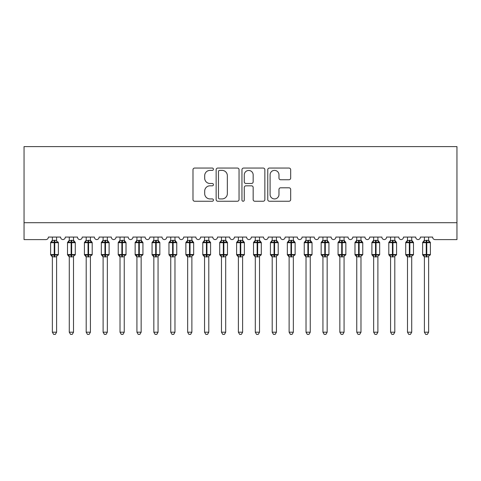 <?xml version="1.0" encoding="UTF-8"?>
<svg xmlns="http://www.w3.org/2000/svg" width="481" height="481" viewBox="0 0 481 481"><rect width="100%" height="100%" fill="white"/><g stroke="black" fill="none" stroke-linecap="round" stroke-linejoin="round"><path stroke-width="0.72" d="M213.444 169.216A1.16 1.16 0 0 0 212.283 168.055L194.649 168.055A1.659 1.659 0 0 0 192.989 169.715L192.989 199.591A1.659 1.659 0 0 0 194.649 201.25L212.283 201.25A1.16 1.16 0 0 0 213.444 200.09A1.16 1.16 0 0 0 212.283 198.93L209.999 198.93A5.309 5.309 0 0 1 204.69 193.615L204.69 191.125A5.309 5.309 0 0 1 209.999 185.816L212.283 185.816A1.16 1.16 0 0 0 213.444 184.656A1.16 1.16 0 0 0 212.283 183.489L209.999 183.489A5.309 5.309 0 0 1 204.69 178.18L204.69 175.691A5.309 5.309 0 0 1 209.999 170.382L212.283 170.382A1.16 1.16 0 0 0 213.444 169.216M289.009 179.756A1.659 1.659 0 0 0 290.668 178.096L290.668 169.715A1.659 1.659 0 0 0 289.009 168.055L269.42 168.055A1.659 1.659 0 0 0 267.761 169.715L267.761 199.591A1.659 1.659 0 0 0 269.42 201.25L289.009 201.25A1.659 1.659 0 0 0 290.668 199.591L290.668 189.466A1.659 1.659 0 0 0 289.009 187.806L280.627 187.806A1.659 1.659 0 0 0 278.968 189.466L278.968 194.486A4.437 4.437 0 0 1 274.525 198.93A4.437 4.437 0 0 1 270.088 194.486L270.088 174.819A4.437 4.437 0 0 1 274.525 170.382A4.437 4.437 0 0 1 278.968 174.819L278.968 178.096A1.659 1.659 0 0 0 280.627 179.756L289.009 179.756M24.05 222.703L456.95 222.703L456.95 146.609L24.05 146.609L24.05 239.61L45.863 239.61A2.537 2.537 0 0 0 48.401 237.073L60.576 237.073A2.537 2.537 0 0 0 62.945 239.604A2.537 2.537 0 0 0 65.308 237.073L77.483 237.073A2.537 2.537 0 0 0 79.852 239.604A2.537 2.537 0 0 0 82.221 237.073L94.396 237.073A2.537 2.537 0 0 0 96.765 239.604A2.537 2.537 0 0 0 99.128 237.073L111.303 237.073A2.537 2.537 0 0 0 113.672 239.604A2.537 2.537 0 0 0 116.041 237.073L128.217 237.073A2.537 2.537 0 0 0 130.585 239.604A2.537 2.537 0 0 0 132.948 237.073L145.124 237.073A2.537 2.537 0 0 0 147.493 239.604A2.537 2.537 0 0 0 149.862 237.073L162.037 237.073A2.537 2.537 0 0 0 164.406 239.604A2.537 2.537 0 0 0 166.769 237.073L178.944 237.073A2.537 2.537 0 0 0 181.313 239.604A2.537 2.537 0 0 0 183.682 237.073L195.857 237.073A2.537 2.537 0 0 0 198.226 239.604A2.537 2.537 0 0 0 200.589 237.073L212.764 237.073A2.537 2.537 0 0 0 215.133 239.604A2.537 2.537 0 0 0 217.502 237.073L229.677 237.073A2.537 2.537 0 0 0 232.046 239.604A2.537 2.537 0 0 0 234.415 237.073M239.045 169.715A1.659 1.659 0 0 0 237.386 168.055L217.803 168.055A1.659 1.659 0 0 0 216.143 169.715L216.143 199.591A1.659 1.659 0 0 0 217.803 201.25L237.386 201.25A1.659 1.659 0 0 0 239.045 199.591L239.045 169.715M243.614 168.055L263.197 168.055A1.659 1.659 0 0 1 264.857 169.715L264.857 199.591A1.659 1.659 0 0 1 263.197 201.25L254.816 201.25A1.659 1.659 0 0 1 253.156 199.591L253.156 187.476A1.659 1.659 0 0 0 251.497 185.816L245.935 185.816A1.659 1.659 0 0 0 244.276 187.476L244.276 200.09A1.16 1.16 0 0 1 243.115 201.25A1.16 1.16 0 0 1 241.955 200.09L241.955 169.715A1.659 1.659 0 0 1 243.614 168.055M415.686 237.073A2.537 2.537 0 0 0 418.055 239.604A2.537 2.537 0 0 0 420.424 237.073L432.599 237.073A2.537 2.537 0 0 0 435.137 239.61L456.95 239.61L456.95 222.703M369.697 237.073L381.866 237.073A2.537 2.537 0 0 0 384.235 239.604A2.537 2.537 0 0 0 386.604 237.073L398.779 237.073A2.537 2.537 0 0 0 401.148 239.604A2.537 2.537 0 0 0 403.511 237.073L415.692 237.073M348.046 237.073A2.537 2.537 0 0 0 350.415 239.604A2.537 2.537 0 0 0 352.783 237.073L364.959 237.073A2.537 2.537 0 0 0 367.328 239.604A2.537 2.537 0 0 0 369.691 237.073M234.409 237.073L246.585 237.073A2.537 2.537 0 0 0 248.954 239.604A2.537 2.537 0 0 0 251.322 237.073L263.498 237.073A2.537 2.537 0 0 0 265.867 239.604A2.537 2.537 0 0 0 268.23 237.073L280.405 237.073A2.537 2.537 0 0 0 282.774 239.604A2.537 2.537 0 0 0 285.143 237.073L297.318 237.073A2.537 2.537 0 0 0 299.687 239.604A2.537 2.537 0 0 0 302.05 237.073L314.225 237.073A2.537 2.537 0 0 0 316.594 239.604A2.537 2.537 0 0 0 318.963 237.073L331.138 237.073A2.537 2.537 0 0 0 333.507 239.604A2.537 2.537 0 0 0 335.87 237.073L348.052 237.073M219.625 170.382A1.16 1.16 0 0 0 218.464 171.543L218.464 197.769A1.16 1.16 0 0 0 219.625 198.93L222.036 198.93A5.309 5.309 0 0 0 227.345 193.615L227.345 175.691A5.309 5.309 0 0 0 222.036 170.382L219.625 170.382M253.156 174.904A4.437 4.437 0 0 0 248.719 170.46A4.437 4.437 0 0 0 244.276 174.904L244.276 181.83A1.659 1.659 0 0 0 245.935 183.489L251.497 183.489A1.659 1.659 0 0 0 253.156 181.83L253.156 174.904M56.602 237.073L56.602 240.44A1.858 1.774 180 0 0 57.582 241.991L57.215 242.532L54.744 241.937L51.762 242.532L51.154 241.907A0.848 0.848 0 0 0 50.601 242.701L50.601 254.533A0.848 0.848 0 0 0 51.154 255.327L51.762 254.702L54.233 255.297L57.215 254.702L57.582 255.243A1.858 1.774 -0 0 0 56.602 256.806L52.375 256.806A1.858 1.774 -0 0 0 51.395 255.243L51.395 255.243M52.375 237.073L52.375 240.518L54.233 240.266L54.233 254.533L58.375 254.533L58.375 242.701L50.601 242.701L50.601 254.533L54.233 254.533L54.233 256.968M56.602 256.806L56.602 332.197L52.375 332.197L52.375 256.794M54.233 240.266L56.602 240.428M51.762 242.532L52.375 240.518M54.744 256.968L54.744 240.266L56.602 240.518L57.215 242.532M56.602 240.518L56.866 241.582M54.233 255.297L51.762 254.702L52.375 256.716M57.215 254.702L56.602 256.716M56.602 332.197L55.333 334.391L53.644 334.391L52.375 332.197M57.822 241.907A0.848 0.848 0 0 1 58.375 242.701L57.822 241.907M57.822 255.327L58.375 254.533A0.848 0.848 0 0 1 58.333 254.81M69.282 257.076L67.508 254.533L75.289 254.533L75.289 242.701L73.515 240.157L74.735 241.907A0.848 0.848 0 0 1 75.289 242.701L67.508 242.701L67.508 254.533A0.848 0.848 0 0 0 68.061 255.327L68.669 254.702L71.146 255.297L74.128 254.702L74.489 255.243A1.858 1.774 -0 0 0 73.515 256.806L69.282 256.806A1.858 1.774 -0 0 0 68.308 255.243M74.735 255.327L75.289 254.533A0.848 0.848 0 0 1 75.24 254.81M69.282 237.073L69.282 240.518L73.515 240.428A1.858 1.774 180 0 0 74.489 241.991L74.128 242.532L71.651 241.937L68.669 242.532L68.061 241.907A0.848 0.848 0 0 0 67.508 242.701L69.282 240.157M86.195 257.076L84.422 254.533L92.196 254.533L92.196 242.701L90.422 240.157L91.643 241.907A0.848 0.848 0 0 1 92.196 242.701L84.422 242.701L84.422 254.533A0.848 0.848 0 0 0 84.975 255.327L85.582 254.702L88.053 255.297L91.035 254.702L91.402 255.243A1.858 1.774 -0 0 0 90.422 256.806L86.195 256.806A1.858 1.774 -0 0 0 85.215 255.243M91.643 255.327L92.196 254.533A0.848 0.848 0 0 1 92.154 254.81M86.195 237.073L86.195 240.518L90.422 240.428A1.858 1.774 180 0 0 91.402 241.991L91.035 242.532L88.564 241.937L85.582 242.532L84.975 241.907A0.848 0.848 0 0 0 84.422 242.701L86.195 240.157M103.102 257.076L101.329 254.533L109.109 254.533L109.109 242.701L107.335 240.157L108.556 241.907A0.848 0.848 0 0 1 109.109 242.701L101.329 242.701L101.329 254.533A0.848 0.848 0 0 0 101.882 255.327L102.489 254.702L104.966 255.297L107.948 254.702L108.309 255.243A1.858 1.774 -0 0 0 107.335 256.806L103.102 256.806A1.858 1.774 -0 0 0 102.128 255.243M108.556 255.327L109.109 254.533A0.848 0.848 0 0 1 109.061 254.81M103.102 237.073L103.102 240.518L107.335 240.428A1.858 1.774 180 0 0 108.309 241.991L107.948 242.532L105.471 241.937L102.489 242.532L101.882 241.907A0.848 0.848 0 0 0 101.329 242.701L103.102 240.157M120.016 257.076L118.242 254.533L126.016 254.533L126.016 242.701L124.242 240.157L125.463 241.907A0.848 0.848 0 0 1 126.016 242.701L118.242 242.701L118.242 254.533A0.848 0.848 0 0 0 118.795 255.327L119.402 254.702L121.873 255.297L124.856 254.702L125.222 255.243A1.858 1.774 -0 0 0 124.242 256.806L120.016 256.806A1.858 1.774 -0 0 0 119.035 255.243M125.463 255.327L126.016 254.533A0.848 0.848 0 0 1 125.974 254.81M120.016 237.073L120.016 240.518L124.242 240.428A1.858 1.774 180 0 0 125.222 241.991L124.856 242.532L122.384 241.937L119.402 242.532L118.795 241.907A0.848 0.848 0 0 0 118.242 242.701L120.016 240.157M69.282 256.716L68.669 254.702L71.146 255.297L71.146 256.968M73.515 256.794L73.515 332.197L69.282 332.197L69.282 256.794M73.515 237.073L73.515 240.44M71.651 256.968L71.651 240.266L73.515 240.518L74.128 242.532M68.669 242.532L69.282 240.518M73.515 240.518L73.779 241.582M74.128 254.702L73.515 256.716M73.515 332.197L72.24 334.391L70.557 334.391L69.282 332.197M86.195 256.716L85.582 254.702L88.053 255.297L88.053 256.968M90.422 256.794L90.422 332.197L86.195 332.197L86.195 256.794M90.422 237.073L90.422 240.44M88.564 256.968L88.564 240.266L90.422 240.518L91.035 242.532M85.582 242.532L86.195 240.518M90.422 240.518L90.687 241.582M91.035 254.702L90.422 256.716M90.422 332.197L89.153 334.391L87.464 334.391L86.195 332.197M103.102 256.716L102.489 254.702L104.966 255.297L104.966 256.968M107.335 256.794L107.335 332.197L103.102 332.197L103.102 256.794M107.335 237.073L107.335 240.44M105.471 256.968L105.471 240.266L107.335 240.518L107.948 242.532M102.489 242.532L103.102 240.518M107.335 240.518L107.6 241.582M107.948 254.702L107.335 256.716M107.335 332.197L106.06 334.391L104.377 334.391L103.102 332.197M120.016 256.716L119.402 254.702L121.873 255.297L121.873 256.968M124.242 256.794L124.242 332.197L120.016 332.197L120.016 256.794M124.242 237.073L124.242 240.44M122.384 256.968L122.384 240.266L124.242 240.518L124.856 242.532M119.402 242.532L120.016 240.518M124.242 240.518L124.507 241.582M124.856 254.702L124.242 256.716M124.242 332.197L122.974 334.391L121.284 334.391L120.016 332.197M136.923 257.076L135.149 254.533L142.929 254.533L142.929 242.701L141.155 240.157L142.376 241.907A0.848 0.848 0 0 1 142.929 242.701L135.149 242.701L135.149 254.533A0.848 0.848 0 0 0 135.702 255.327L136.309 254.702L138.787 255.297L141.769 254.702L142.129 255.243A1.858 1.774 -0 0 0 141.155 256.806L136.923 256.806A1.858 1.774 -0 0 0 135.949 255.243M142.376 255.327L142.929 254.533A0.848 0.848 0 0 1 142.881 254.81M136.923 237.073L136.923 240.518L141.155 240.428A1.858 1.774 180 0 0 142.129 241.991L141.769 242.532L139.292 241.937L136.309 242.532L135.702 241.907A0.848 0.848 0 0 0 135.149 242.701L136.923 240.157M136.923 256.716L136.309 254.702L138.787 255.297L138.787 256.968M141.155 256.794L141.155 332.197L136.923 332.197L136.923 256.794M141.155 237.073L141.155 240.44M139.292 256.968L139.292 240.266L141.155 240.518L141.769 242.532M136.309 242.532L136.923 240.518M141.155 240.518L141.42 241.582M141.769 254.702L141.155 256.716M141.155 332.197L139.881 334.391L138.197 334.391L136.923 332.197M153.836 257.076L152.062 254.533L159.836 254.533L159.836 242.701L158.063 240.157L159.283 241.907A0.848 0.848 0 0 1 159.836 242.701L152.062 242.701L152.062 254.533A0.848 0.848 0 0 0 152.615 255.327L153.223 254.702L155.694 255.297L158.676 254.702L159.043 255.243A1.858 1.774 -0 0 0 158.063 256.806L153.836 256.806A1.858 1.774 -0 0 0 152.856 255.243M159.283 255.327L159.836 254.533A0.848 0.848 0 0 1 159.794 254.81M153.836 237.073L153.836 240.518L158.063 240.428A1.858 1.774 180 0 0 159.043 241.991L158.676 242.532L156.205 241.937L153.223 242.532L152.615 241.907A0.848 0.848 0 0 0 152.062 242.701L153.836 240.157M153.836 256.716L153.223 254.702L155.694 255.297L155.694 256.968M158.063 256.794L158.063 332.197L153.836 332.197L153.836 256.794M158.063 237.073L158.063 240.44M156.205 256.968L156.205 240.266L158.063 240.518L158.676 242.532M153.223 242.532L153.836 240.518M158.063 240.518L158.327 241.582M158.676 254.702L158.063 256.716M158.063 332.197L156.794 334.391L155.104 334.391L153.836 332.197M170.743 257.076L168.969 254.533L176.749 254.533L176.749 242.701L174.976 240.157L176.196 241.907A0.848 0.848 0 0 1 176.749 242.701L168.969 242.701L168.969 254.533A0.848 0.848 0 0 0 169.522 255.327L170.13 254.702L172.607 255.297L175.589 254.702L175.95 255.243A1.858 1.774 -0 0 0 174.976 256.806L170.743 256.806A1.858 1.774 -0 0 0 169.769 255.243M176.196 255.327L176.749 254.533A0.848 0.848 0 0 1 176.701 254.81M170.743 237.073L170.743 240.518L174.976 240.428A1.858 1.774 180 0 0 175.95 241.991L175.589 242.532L173.112 241.937L170.13 242.532L169.522 241.907A0.848 0.848 0 0 0 168.969 242.701L170.743 240.157M170.743 256.716L170.13 254.702L172.607 255.297L172.607 256.968M174.976 256.794L174.976 332.197L170.743 332.197L170.743 256.794M174.976 237.073L174.976 240.44M173.112 256.968L173.112 240.266L174.976 240.518L175.589 242.532M170.13 242.532L170.743 240.518M174.976 240.518L175.24 241.582M175.589 254.702L174.976 256.716M174.976 332.197L173.701 334.391L172.018 334.391L170.743 332.197M187.656 257.076L185.882 254.533L193.657 254.533L193.657 242.701L191.883 240.157L193.103 241.907A0.848 0.848 0 0 1 193.657 242.701L185.882 242.701L185.882 254.533A0.848 0.848 0 0 0 186.436 255.327L187.043 254.702L189.514 255.297L192.496 254.702L192.863 255.243A1.858 1.774 -0 0 0 191.883 256.806L187.656 256.806A1.858 1.774 -0 0 0 186.676 255.243M193.103 255.327L193.657 254.533A0.848 0.848 0 0 1 193.615 254.81M187.656 237.073L187.656 240.518L191.883 240.428A1.858 1.774 180 0 0 192.863 241.991L192.496 242.532L190.025 241.937L187.043 242.532L186.436 241.907A0.848 0.848 0 0 0 185.882 242.701L187.656 240.157M187.656 256.716L187.043 254.702L189.514 255.297L189.514 256.968M191.883 256.794L191.883 332.197L187.656 332.197L187.656 256.794M191.883 237.073L191.883 240.44M190.025 256.968L190.025 240.266L191.883 240.518L192.496 242.532M187.043 242.532L187.656 240.518M191.883 240.518L192.147 241.582M192.496 254.702L191.883 256.716M191.883 332.197L190.614 334.391L188.925 334.391L187.656 332.197M204.563 257.076L202.79 254.533L210.57 254.533L210.57 242.701L208.796 240.157L210.017 241.907A0.848 0.848 0 0 1 210.57 242.701L202.79 242.701L202.79 254.533A0.848 0.848 0 0 0 203.343 255.327L203.95 254.702L206.427 255.297L209.409 254.702L209.77 255.243A1.858 1.774 -0 0 0 208.796 256.806L204.563 256.806A1.858 1.774 -0 0 0 203.589 255.243M210.017 255.327L210.57 254.533A0.848 0.848 0 0 1 210.522 254.81M204.563 237.073L204.563 240.518L208.796 240.428A1.858 1.774 180 0 0 209.77 241.991L209.409 242.532L206.932 241.937L203.95 242.532L203.343 241.907A0.848 0.848 0 0 0 202.79 242.701L204.563 240.157M204.563 256.716L203.95 254.702L206.427 255.297L206.427 256.968M208.796 256.794L208.796 332.197L204.563 332.197L204.563 256.794M208.796 237.073L208.796 240.44M206.932 256.968L206.932 240.266L208.796 240.518L209.409 242.532M203.95 242.532L204.563 240.518M208.796 240.518L209.061 241.582M209.409 254.702L208.796 256.716M208.796 332.197L207.521 334.391L205.838 334.391L204.563 332.197M221.476 257.076L219.703 254.533L227.477 254.533L227.477 242.701L225.703 240.157L226.924 241.907A0.848 0.848 0 0 1 227.477 242.701L219.703 242.701L219.703 254.533A0.848 0.848 0 0 0 220.256 255.327L220.863 254.702L223.334 255.297L226.317 254.702L226.683 255.243A1.858 1.774 -0 0 0 225.703 256.806L221.476 256.806A1.858 1.774 -0 0 0 220.496 255.243M226.924 255.327L227.477 254.533A0.848 0.848 0 0 1 227.435 254.81M221.476 237.073L221.476 240.518L225.703 240.428A1.858 1.774 180 0 0 226.683 241.991L226.317 242.532L223.845 241.937L220.863 242.532L220.256 241.907A0.848 0.848 0 0 0 219.703 242.701L221.476 240.157M221.476 256.716L220.863 254.702L223.334 255.297L223.334 256.968M225.703 256.794L225.703 332.197L221.476 332.197L221.476 256.794M225.703 237.073L225.703 240.44M223.845 256.968L223.845 240.266L225.703 240.518L226.317 242.532M220.863 242.532L221.476 240.518M225.703 240.518L225.968 241.582M226.317 254.702L225.703 256.716M225.703 332.197L224.435 334.391L222.745 334.391L221.476 332.197M238.384 257.076L236.61 254.533L244.39 254.533L244.39 242.701L242.616 240.157L243.837 241.907A0.848 0.848 0 0 1 244.39 242.701L236.61 242.701L236.61 254.533A0.848 0.848 0 0 0 237.163 255.327L237.77 254.702L240.247 255.297L243.23 254.702L243.59 255.243A1.858 1.774 -0 0 0 242.616 256.806L238.384 256.806A1.858 1.774 -0 0 0 237.41 255.243M243.837 255.327L244.39 254.533A0.848 0.848 0 0 1 244.342 254.81M238.384 237.073L238.384 240.518L242.616 240.428A1.858 1.774 180 0 0 243.59 241.991L243.23 242.532L240.753 241.937L237.77 242.532L237.163 241.907A0.848 0.848 0 0 0 236.61 242.701L238.384 240.157M238.384 256.716L237.77 254.702L240.247 255.297L240.247 256.968M242.616 256.794L242.616 332.197L238.384 332.197L238.384 256.794M242.616 237.073L242.616 240.44M240.753 256.968L240.753 240.266L242.616 240.518L243.23 242.532M237.77 242.532L238.384 240.518M242.616 240.518L242.881 241.582M243.23 254.702L242.616 256.716M242.616 332.197L241.342 334.391L239.658 334.391L238.384 332.197M255.297 257.076L253.523 254.533L261.297 254.533L261.297 242.701L259.524 240.157L260.744 241.907A0.848 0.848 0 0 1 261.297 242.701L253.523 242.701L253.523 254.533A0.848 0.848 0 0 0 254.076 255.327L254.683 254.702L257.155 255.297L260.137 254.702L260.504 255.243A1.858 1.774 -0 0 0 259.524 256.806L255.297 256.806A1.858 1.774 -0 0 0 254.317 255.243M260.744 255.327L261.297 254.533A0.848 0.848 0 0 1 261.255 254.81M255.297 237.073L255.297 240.518L259.524 240.428A1.858 1.774 180 0 0 260.504 241.991L260.137 242.532L257.666 241.937L254.683 242.532L254.076 241.907A0.848 0.848 0 0 0 253.523 242.701L255.297 240.157M255.297 256.716L254.683 254.702L257.155 255.297L257.155 256.968M259.524 256.794L259.524 332.197L255.297 332.197L255.297 256.794M259.524 237.073L259.524 240.44M257.666 256.968L257.666 240.266L259.524 240.518L260.137 242.532M254.683 242.532L255.297 240.518M259.524 240.518L259.788 241.582M260.137 254.702L259.524 256.716M259.524 332.197L258.255 334.391L256.565 334.391L255.297 332.197M272.204 257.076L270.43 254.533L278.21 254.533L278.21 242.701L276.437 240.157L277.657 241.907A0.848 0.848 0 0 1 278.21 242.701L270.43 242.701L270.43 254.533A0.848 0.848 0 0 0 270.983 255.327L271.591 254.702L274.068 255.297L277.05 254.702L277.411 255.243A1.858 1.774 -0 0 0 276.437 256.806L272.204 256.806A1.858 1.774 -0 0 0 271.23 255.243M277.657 255.327L278.21 254.533A0.848 0.848 0 0 1 278.162 254.81M272.204 237.073L272.204 240.518L276.437 240.428A1.858 1.774 180 0 0 277.411 241.991L277.05 242.532L274.573 241.937L271.591 242.532L270.983 241.907A0.848 0.848 0 0 0 270.43 242.701L272.204 240.157M272.204 256.716L271.591 254.702L274.068 255.297L274.068 256.968M276.437 256.794L276.437 332.197L272.204 332.197L272.204 256.794M276.437 237.073L276.437 240.44M274.573 256.968L274.573 240.266L276.437 240.518L277.05 242.532M271.591 242.532L272.204 240.518M276.437 240.518L276.701 241.582M277.05 254.702L276.437 256.716M276.437 332.197L275.162 334.391L273.479 334.391L272.204 332.197M289.117 257.076L287.343 254.533L295.118 254.533L295.118 242.701L293.344 240.157L294.564 241.907A0.848 0.848 0 0 1 295.118 242.701L287.343 242.701L287.343 254.533A0.848 0.848 0 0 0 287.897 255.327L288.504 254.702L290.975 255.297L293.957 254.702L294.324 255.243A1.858 1.774 -0 0 0 293.344 256.806L289.117 256.806A1.858 1.774 -0 0 0 288.137 255.243M294.564 255.327L295.118 254.533A0.848 0.848 0 0 1 295.075 254.81M289.117 237.073L289.117 240.518L293.344 240.428A1.858 1.774 180 0 0 294.324 241.991L293.957 242.532L291.486 241.937L288.504 242.532L287.897 241.907A0.848 0.848 0 0 0 287.343 242.701L289.117 240.157M289.117 256.716L288.504 254.702L290.975 255.297L290.975 256.968M293.344 256.794L293.344 332.197L289.117 332.197L289.117 256.794M293.344 237.073L293.344 240.44M291.486 256.968L291.486 240.266L293.344 240.518L293.957 242.532M288.504 242.532L289.117 240.518M293.344 240.518L293.608 241.582M293.957 254.702L293.344 256.716M293.344 332.197L292.075 334.391L290.386 334.391L289.117 332.197M306.024 257.076L304.251 254.533L312.031 254.533L312.031 242.701L310.257 240.157L311.478 241.907A0.848 0.848 0 0 1 312.031 242.701L304.251 242.701L304.251 254.533A0.848 0.848 0 0 0 304.804 255.327L305.411 254.702L307.888 255.297L310.87 254.702L311.231 255.243A1.858 1.774 -0 0 0 310.257 256.806L306.024 256.806A1.858 1.774 -0 0 0 305.05 255.243M311.478 255.327L312.031 254.533A0.848 0.848 0 0 1 311.983 254.81M306.024 237.073L306.024 240.518L310.257 240.428A1.858 1.774 180 0 0 311.231 241.991L310.87 242.532L308.393 241.937L305.411 242.532L304.804 241.907A0.848 0.848 0 0 0 304.251 242.701L306.024 240.157M306.024 256.716L305.411 254.702L307.888 255.297L307.888 256.968M310.257 256.794L310.257 332.197L306.024 332.197L306.024 256.794M310.257 237.073L310.257 240.44M308.393 256.968L308.393 240.266L310.257 240.518L310.87 242.532M305.411 242.532L306.024 240.518M310.257 240.518L310.522 241.582M310.87 254.702L310.257 256.716M310.257 332.197L308.982 334.391L307.299 334.391L306.024 332.197M322.937 257.076L321.164 254.533L328.938 254.533L328.938 242.701L327.164 240.157L328.385 241.907A0.848 0.848 0 0 1 328.938 242.701L321.164 242.701L321.164 254.533A0.848 0.848 0 0 0 321.717 255.327L322.324 254.702L324.795 255.297L327.777 254.702L328.144 255.243A1.858 1.774 -0 0 0 327.164 256.806L322.937 256.806A1.858 1.774 -0 0 0 321.957 255.243M328.385 255.327L328.938 254.533A0.848 0.848 0 0 1 328.896 254.81M322.937 237.073L322.937 240.518L327.164 240.428A1.858 1.774 180 0 0 328.144 241.991L327.777 242.532L325.306 241.937L322.324 242.532L321.717 241.907A0.848 0.848 0 0 0 321.164 242.701L322.937 240.157M322.937 256.716L322.324 254.702L324.795 255.297L324.795 256.968M327.164 256.794L327.164 332.197L322.937 332.197L322.937 256.794M327.164 237.073L327.164 240.44M325.306 256.968L325.306 240.266L327.164 240.518L327.777 242.532M322.324 242.532L322.937 240.518M327.164 240.518L327.429 241.582M327.777 254.702L327.164 256.716M327.164 332.197L325.896 334.391L324.206 334.391L322.937 332.197M339.845 257.076L338.071 254.533L345.851 254.533L345.851 242.701L344.077 240.157L345.298 241.907A0.848 0.848 0 0 1 345.851 242.701L338.071 242.701L338.071 254.533A0.848 0.848 0 0 0 338.624 255.327L339.231 254.702L341.708 255.297L344.691 254.702L345.051 255.243A1.858 1.774 -0 0 0 344.077 256.806L339.845 256.806A1.858 1.774 -0 0 0 338.871 255.243M345.298 255.327L345.851 254.533A0.848 0.848 0 0 1 345.803 254.81M339.845 237.073L339.845 240.518L344.077 240.428A1.858 1.774 180 0 0 345.051 241.991L344.691 242.532L342.213 241.937L339.231 242.532L338.624 241.907A0.848 0.848 0 0 0 338.071 242.701L339.845 240.157M339.845 256.716L339.231 254.702L341.708 255.297L341.708 256.968M344.077 256.794L344.077 332.197L339.845 332.197L339.845 256.794M344.077 237.073L344.077 240.44M342.213 256.968L342.213 240.266L344.077 240.518L344.691 242.532M339.231 242.532L339.845 240.518M344.077 240.518L344.342 241.582M344.691 254.702L344.077 256.716M344.077 332.197L342.803 334.391L341.119 334.391L339.845 332.197M356.758 257.076L354.984 254.533L362.758 254.533L362.758 242.701L360.984 240.157L362.205 241.907A0.848 0.848 0 0 1 362.758 242.701L354.984 242.701L354.984 254.533A0.848 0.848 0 0 0 355.537 255.327L356.144 254.702L358.616 255.297L361.598 254.702L361.965 255.243A1.858 1.774 -0 0 0 360.984 256.806L356.758 256.806A1.858 1.774 -0 0 0 355.778 255.243M362.205 255.327L362.758 254.533A0.848 0.848 0 0 1 362.716 254.81M356.758 237.073L356.758 240.518L360.984 240.428A1.858 1.774 180 0 0 361.965 241.991L361.598 242.532L359.127 241.937L356.144 242.532L355.537 241.907A0.848 0.848 0 0 0 354.984 242.701L356.758 240.157M356.758 256.716L356.144 254.702L358.616 255.297L358.616 256.968M360.984 256.794L360.984 332.197L356.758 332.197L356.758 256.794M360.984 237.073L360.984 240.44M359.127 256.968L359.127 240.266L360.984 240.518L361.598 242.532M356.144 242.532L356.758 240.518M360.984 240.518L361.249 241.582M361.598 254.702L360.984 256.716M360.984 332.197L359.716 334.391L358.026 334.391L356.758 332.197M373.665 257.076L371.891 254.533L379.671 254.533L379.671 242.701L377.898 240.157L379.118 241.907A0.848 0.848 0 0 1 379.671 242.701L371.891 242.701L371.891 254.533A0.848 0.848 0 0 0 372.444 255.327L373.052 254.702L375.529 255.297L378.511 254.702L378.872 255.243A1.858 1.774 -0 0 0 377.898 256.806L373.665 256.806A1.858 1.774 -0 0 0 372.691 255.243M379.118 255.327L379.671 254.533A0.848 0.848 0 0 1 379.623 254.81M373.665 237.073L373.665 240.518L377.898 240.428A1.858 1.774 180 0 0 378.872 241.991L378.511 242.532L376.034 241.937L373.052 242.532L372.444 241.907A0.848 0.848 0 0 0 371.891 242.701L373.665 240.157M373.665 256.716L373.052 254.702L375.529 255.297L375.529 256.968M377.898 256.794L377.898 332.197L373.665 332.197L373.665 256.794M377.898 237.073L377.898 240.44M376.034 256.968L376.034 240.266L377.898 240.518L378.511 242.532M373.052 242.532L373.665 240.518M377.898 240.518L378.162 241.582M378.511 254.702L377.898 256.716M377.898 332.197L376.623 334.391L374.94 334.391L373.665 332.197M390.578 257.076L388.804 254.533L396.578 254.533L396.578 242.701L394.805 240.157L396.025 241.907A0.848 0.848 0 0 1 396.578 242.701L388.804 242.701L388.804 254.533A0.848 0.848 0 0 0 389.357 255.327L389.965 254.702L392.436 255.297L395.418 254.702L395.785 255.243A1.858 1.774 -0 0 0 394.805 256.806L390.578 256.806A1.858 1.774 -0 0 0 389.598 255.243M396.025 255.327L396.578 254.533A0.848 0.848 0 0 1 396.536 254.81M390.578 237.073L390.578 240.518L394.805 240.428A1.858 1.774 180 0 0 395.785 241.991L395.418 242.532L392.947 241.937L389.965 242.532L389.357 241.907A0.848 0.848 0 0 0 388.804 242.701L390.578 240.157M390.578 256.716L389.965 254.702L392.436 255.297L392.436 256.968M394.805 256.794L394.805 332.197L390.578 332.197L390.578 256.794M394.805 237.073L394.805 240.44M392.947 256.968L392.947 240.266L394.805 240.518L395.418 242.532M389.965 242.532L390.578 240.518M394.805 240.518L395.069 241.582M395.418 254.702L394.805 256.716M394.805 332.197L393.536 334.391L391.847 334.391L390.578 332.197M407.485 257.076L405.711 254.533L413.492 254.533L413.492 242.701L411.718 240.157L412.938 241.907A0.848 0.848 0 0 1 413.492 242.701L405.711 242.701L405.711 254.533A0.848 0.848 0 0 0 406.265 255.327L406.872 254.702L409.349 255.297L412.331 254.702L412.692 255.243A1.858 1.774 -0 0 0 411.718 256.806L407.485 256.806A1.858 1.774 -0 0 0 406.511 255.243M412.938 255.327L413.492 254.533A0.848 0.848 0 0 1 413.444 254.81M407.485 237.073L407.485 240.518L411.718 240.428A1.858 1.774 180 0 0 412.692 241.991L412.331 242.532L409.854 241.937L406.872 242.532L406.265 241.907A0.848 0.848 0 0 0 405.711 242.701L407.485 240.157M407.485 256.716L406.872 254.702L409.349 255.297L409.349 256.968M411.718 256.794L411.718 332.197L407.485 332.197L407.485 256.794M411.718 237.073L411.718 240.44M409.854 256.968L409.854 240.266L411.718 240.518L412.331 242.532M406.872 242.532L407.485 240.518M411.718 240.518L411.983 241.582M412.331 254.702L411.718 256.716M411.718 332.197L410.443 334.391L408.76 334.391L407.485 332.197M424.398 257.076L422.625 254.533L430.399 254.533L430.399 242.701L428.625 240.157L429.846 241.907A0.848 0.848 0 0 1 430.399 242.701L422.625 242.701L422.625 254.533A0.848 0.848 0 0 0 423.178 255.327L423.785 254.702L426.256 255.297L429.238 254.702L429.605 255.243A1.858 1.774 -0 0 0 428.625 256.806L424.398 256.806A1.858 1.774 -0 0 0 423.418 255.243M429.846 255.327L430.399 254.533A0.848 0.848 0 0 1 430.357 254.81M424.398 237.073L424.398 240.518L428.625 240.428A1.858 1.774 180 0 0 429.605 241.991L429.238 242.532L426.767 241.937L423.785 242.532L423.178 241.907A0.848 0.848 0 0 0 422.625 242.701L424.398 240.157M424.398 256.716L423.785 254.702L426.256 255.297L426.256 256.968M428.625 256.794L428.625 332.197L424.398 332.197L424.398 256.794M428.625 237.073L428.625 240.44M426.767 256.968L426.767 240.266L428.625 240.518L429.238 242.532M423.785 242.532L424.398 240.518M428.625 240.518L428.89 241.582M429.238 254.702L428.625 256.716M428.625 332.197L427.356 334.391L425.667 334.391L424.398 332.197M51.395 241.991A1.858 1.774 180 0 0 52.375 240.428M71.146 240.266L71.146 255.297M68.308 241.991A1.858 1.774 180 0 0 69.282 240.428M88.053 240.266L88.053 255.297M85.215 241.991A1.858 1.774 180 0 0 86.195 240.428M104.966 240.266L104.966 255.297M102.128 241.991A1.858 1.774 180 0 0 103.102 240.428M121.873 240.266L121.873 255.297M119.035 241.991A1.858 1.774 180 0 0 120.016 240.428M138.787 240.266L138.787 255.297M135.949 241.991A1.858 1.774 180 0 0 136.923 240.428M155.694 240.266L155.694 255.297M152.856 241.991A1.858 1.774 180 0 0 153.836 240.428M172.607 240.266L172.607 255.297M169.769 241.991A1.858 1.774 180 0 0 170.743 240.428M189.514 240.266L189.514 255.297M186.676 241.991A1.858 1.774 180 0 0 187.656 240.428M206.427 240.266L206.427 255.297M203.589 241.991A1.858 1.774 180 0 0 204.563 240.428M223.334 240.266L223.334 255.297M220.496 241.991A1.858 1.774 180 0 0 221.476 240.428M240.247 240.266L240.247 255.297M237.41 241.991A1.858 1.774 180 0 0 238.384 240.428M257.155 240.266L257.155 255.297M254.317 241.991A1.858 1.774 180 0 0 255.297 240.428M274.068 240.266L274.068 255.297M271.23 241.991A1.858 1.774 180 0 0 272.204 240.428M290.975 240.266L290.975 255.297M288.137 241.991A1.858 1.774 180 0 0 289.117 240.428M307.888 240.266L307.888 255.297M305.05 241.991A1.858 1.774 180 0 0 306.024 240.428M324.795 240.266L324.795 255.297M321.957 241.991A1.858 1.774 180 0 0 322.937 240.428M341.708 240.266L341.708 255.297M338.871 241.991A1.858 1.774 180 0 0 339.845 240.428M358.616 240.266L358.616 255.297M355.778 241.991A1.858 1.774 180 0 0 356.758 240.428M375.529 240.266L375.529 255.297M372.691 241.991A1.858 1.774 180 0 0 373.665 240.428M392.436 240.266L392.436 255.297M389.598 241.991A1.858 1.774 180 0 0 390.578 240.428M409.349 240.266L409.349 255.297M406.511 241.991A1.858 1.774 180 0 0 407.485 240.428M426.256 240.266L426.256 255.297M423.418 241.991A1.858 1.774 180 0 0 424.398 240.428M50.601 242.701L52.375 240.157M50.601 254.533L52.375 257.076M67.508 254.533L67.508 242.701M84.422 254.533L84.422 242.701M101.329 254.533L101.329 242.701M118.242 254.533L118.242 242.701M135.149 254.533L135.149 242.701M152.062 254.533L152.062 242.701M168.969 254.533L168.969 242.701M185.882 254.533L185.882 242.701M202.79 254.533L202.79 242.701M219.703 254.533L219.703 242.701M236.61 254.533L236.61 242.701M253.523 254.533L253.523 242.701M270.43 254.533L270.43 242.701M287.343 254.533L287.343 242.701M304.251 254.533L304.251 242.701M321.164 254.533L321.164 242.701M338.071 254.533L338.071 242.701M354.984 254.533L354.984 242.701M371.891 254.533L371.891 242.701M388.804 254.533L388.804 242.701M405.711 254.533L405.711 242.701M422.625 254.533L422.625 242.701"/></g></svg>
